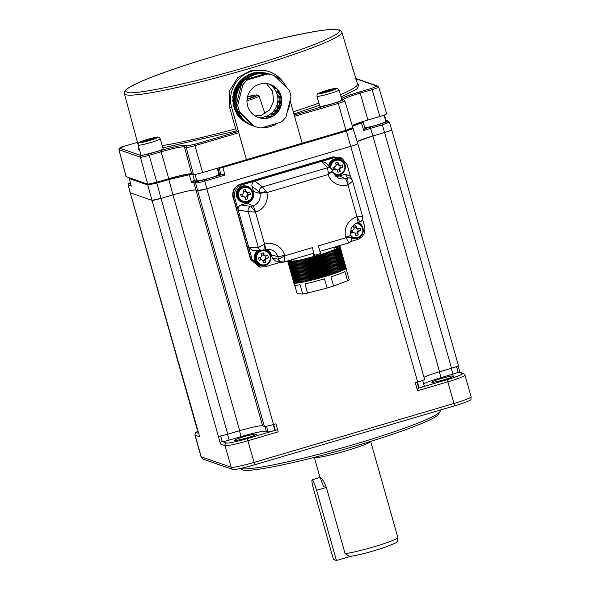 <?xml version="1.0" encoding="UTF-8"?>
<svg xmlns="http://www.w3.org/2000/svg" width="590" height="590" viewBox="0 0 590 590"><rect width="100%" height="100%" fill="white"/><g stroke="black" fill="none" stroke-linecap="round" stroke-linejoin="round"><path stroke-width="0.89" d="M240.086 468.504A104.585 9.116 -15.8 0 0 344.088 447.338A104.585 9.116 -15.8 0 0 440.044 411.547L438.599 414.106A102.49 8.931 164.2 0 1 344.368 449.241A102.49 8.931 164.2 0 1 242.586 469.906A102.49 8.931 164.2 0 1 242.121 469.699L239.997 468.526M440.044 411.547A104.585 9.116 -15.8 0 0 440.214 410.67L440.059 410.124M453.422 375.97A11.299 0.981 -15.8 0 0 441.74 378.382A11.299 0.981 -15.8 0 0 431.806 382.217A11.299 0.981 -15.8 0 0 431.924 382.313A11.299 0.981 -15.8 0 0 443.621 379.894A11.299 0.981 -15.8 0 0 453.54 376.066A11.299 0.981 -15.8 0 0 453.422 375.97M256.318 434.063A11.299 0.981 -15.8 0 0 244.636 436.475A11.299 0.981 -15.8 0 0 234.702 440.31A11.299 0.981 -15.8 0 0 234.813 440.406A11.299 0.981 -15.8 0 0 246.517 437.987A11.299 0.981 -15.8 0 0 256.436 434.159A11.299 0.981 -15.8 0 0 256.318 434.063M342.281 158.518L341.094 157.766L332.981 156.903L240.631 184.124C234.577 186.624 232.106 191.116 233.227 197.598L250.691 259.312L259.069 266.953L250.691 259.312M332.981 156.903L240.631 184.124M233.227 197.598L250.499 259.276M260.625 267.115L259.069 266.953M233.02 197.525C231.9 191.042 234.37 186.551 240.425 184.043M332.812 156.815L341.094 157.766M221.988 174.588L224.96 175.112L204.737 181.071L206.81 188.741L350.962 146.254L206.81 188.741A8.363 0.73 164.2 0 1 197.657 190.673L195.865 190.054L197.657 190.673L195.585 183.003A1.254 1.239 -70.8 0 1 196.441 181.462L204.221 179.817L221.988 174.588L219.451 174.161A12.132 1.055 -15.8 0 0 218.883 174.109M189.656 173.851L183.667 174.883L156.645 182.281L161.026 198.402L172.973 194.884L161.026 198.402L227.747 434.188L239.695 430.671A20.916 1.822 164.2 0 1 262.587 425.832L264.372 426.459L197.657 190.673L206.81 188.741L273.531 424.527L275.921 423.819L278.192 431.843L247.925 440.76L254.054 462.413L453.953 403.494L447.832 381.841L417.565 390.764L415.294 382.74L417.683 382.04L346.16 130.257L222.644 166.66L222.887 167.442L219.222 168.216L218.366 167.921M131.179 185.946L128.259 185.172L130.294 192.827L151.873 200.334L130.294 192.827L199.641 436.762L195.113 435.184L201.242 456.837A20.916 1.822 -15.8 0 1 201.028 456.667L202.584 458.939A20.082 1.748 -15.8 0 0 202.717 459.005L232.637 469.419A20.082 1.748 -15.8 0 0 254.615 464.78L454.514 405.861A20.082 1.748 -15.8 0 0 470.968 399.519L471.1 396.768L464.972 375.107A20.916 1.822 164.2 0 1 447.832 381.841L446.962 379.731A18.828 1.637 -15.8 0 0 462.199 373.522L458.083 372.091A6.276 0.546 164.2 0 1 452.95 374.141L441.003 377.659A23.01 2.006 -15.8 0 0 423.642 383.839M458.106 365.844L459.935 372.327M202.717 459.005A4.182 4.137 109.2 0 1 201.242 456.837L231.162 467.243L225.033 445.59L220.505 444.019L147.736 184.995L129.247 178.564L129.837 178.158L129.247 178.564L131.282 186.219M389.312 122.071L382.541 124.837L370.594 128.355L372.873 135.966L384.827 132.44L372.873 135.966L357.208 141.519A20.916 1.822 164.2 0 1 372.88 135.966L439.602 371.752L451.542 368.226L382.025 123.583L387.785 121.238L385.58 120.471M239.695 430.671L172.973 194.884A20.916 1.822 164.2 0 1 195.865 190.054C192.805 189.796 185.172 191.411 172.981 194.884L168.836 179.544L156.888 183.062L147.736 184.995A2.095 2.065 109.2 0 1 147.677 184.176L129.195 177.745A2.095 2.065 109.2 0 0 129.247 178.564M423.959 377.29A20.916 1.822 164.2 0 1 439.602 371.752M273.531 424.527A8.363 0.73 164.2 0 1 264.372 426.459M161.026 198.402A8.363 0.73 164.2 0 1 151.873 200.334L161.026 198.402M227.747 434.188A8.363 0.73 164.2 0 1 218.595 436.121M197.016 428.613A8.363 0.73 164.2 0 1 196.927 428.547L130.213 192.768M417.683 382.04A8.363 0.73 164.2 0 0 424.542 379.348L357.82 143.562A8.363 0.73 164.2 0 1 350.962 146.254C355.689 144.808 357.946 143.894 357.739 143.488M387.785 121.238A1.254 1.239 109.2 0 1 388.537 121.252L389.4 122.137L391.686 129.748A8.363 0.73 164.2 0 1 384.827 132.44C389.555 131.002 391.812 130.08 391.598 129.682M391.686 129.756L458.4 365.535A8.363 0.73 164.2 0 1 451.542 368.226M278.192 431.843C277.897 430.132 276.939 429.623 275.331 430.317L274.933 430.435A6.276 0.546 164.2 0 1 268.067 431.887L266.282 431.261A23.01 2.006 -15.8 0 0 241.096 436.578L229.156 440.103A6.276 0.546 164.2 0 1 222.282 441.549L222.224 441.526C221.25 441.386 220.675 442.212 220.505 444.019M422.661 380.38L424.232 385.934A6.276 0.546 164.2 0 1 419.092 387.947L417.182 389.407M204.221 179.817L204.737 181.071L198.756 182.598L195.585 183.003L191.448 182.384L193.21 180.761L196.441 181.462M353.174 128.281L346.404 131.039L222.887 167.442L224.96 175.112M352.791 127.551L346.16 130.257M361.648 121.96L352.223 125.596M362.703 121.429L363.093 122.159L352.459 126.393M192.665 173.954L168.836 179.544L168.593 178.763M156.645 182.281L147.677 184.176M352.805 127.558L357.82 143.562M130.383 182.797L129.114 183.63A1.254 1.239 109.2 0 0 128.259 185.172L128.17 185.09M370.078 127.108L370.594 128.355L363.728 130.493L364.945 128.686L382.025 123.583M196.573 179.788L193.21 180.761M330.806 167.914A7.11 7.028 -70.8 0 1 340.15 160.517A7.11 7.028 -70.8 0 1 339.501 174.116A7.11 7.028 -70.8 0 1 333.343 172.752M330.171 167.28A7.11 7.028 -70.8 0 1 339.545 160.303L340.15 160.517M337.392 170.016L339.316 169.514L340.275 171.609A16.284 9.219 170.6 0 1 337.864 172.228A16.69 2.102 -104.4 0 0 337.399 170.038L335.894 169.131A16.69 1.379 166.2 0 1 333.623 169.669A16.284 6.269 -101.8 0 1 333.306 168.467A16.284 6.269 -101.8 0 1 333.026 167.243A16.69 1.379 166.2 0 0 335.297 166.704L336.204 165.178A16.69 2.102 -104.4 0 0 335.585 162.943A16.284 6.881 162.2 0 1 337.996 162.324A16.69 2.102 -104.4 0 1 338.616 164.558L340.12 165.466A16.69 1.379 166.2 0 0 342.244 164.876A16.284 9.831 -107.4 0 1 342.569 166.085A16.284 9.831 -107.4 0 1 342.842 167.302A16.69 1.379 166.2 0 1 340.718 167.892L339.81 169.419L339.243 169.227A1.254 1.239 -70.8 0 1 340.157 167.7L340.718 167.892M340.275 171.609A16.69 2.102 -104.4 0 0 339.81 169.419M335.334 168.939A1.254 1.239 -70.8 0 1 336.042 168.969L335.039 169.013L334.515 166.889M339.921 165.502L340.157 167.7M339.42 165.443L338.844 165.237A1.254 1.239 -70.8 0 1 338.055 164.367L336.042 164.566M340.445 167.626L342.842 167.302M339.42 165.436L340.12 165.466M337.981 164.072L337.996 162.324M335.039 169.013L333.623 169.669M335.474 173.947L334.869 173.74A7.11 7.028 -70.8 0 1 333.475 173.077M355.667 223.485A7.11 7.028 -70.8 0 1 357.429 237.475A7.11 7.028 -70.8 0 1 351.205 236.052M355.969 223.322A7.11 7.028 -70.8 0 1 357.474 223.662L358.078 223.876M355.32 233.367L357.245 232.873L358.204 234.96A16.284 9.219 170.6 0 1 355.792 235.58A16.69 2.102 -104.4 0 0 355.328 233.397L353.823 232.49A16.69 1.379 166.2 0 1 351.552 233.028A16.284 6.269 -101.8 0 1 351.234 231.826A16.284 6.269 -101.8 0 1 350.954 230.602A16.69 1.379 166.2 0 0 353.226 230.063L354.133 228.537A16.69 2.102 -104.4 0 0 353.513 226.302A16.284 6.881 162.2 0 1 355.925 225.682A16.69 2.102 -104.4 0 1 356.544 227.917L358.049 228.824A16.69 1.379 166.2 0 0 360.173 228.234A16.284 9.831 -107.4 0 1 360.497 229.444A16.284 9.831 -107.4 0 1 360.77 230.661A16.69 1.379 166.2 0 1 358.646 231.251L357.739 232.777L357.171 232.578A1.254 1.239 -70.8 0 1 358.078 231.059L358.646 231.251M358.204 234.96A16.69 2.102 -104.4 0 0 357.739 232.777M353.255 232.298A1.254 1.239 -70.8 0 1 353.971 232.327L352.968 232.371L352.444 230.248M357.85 228.861L358.078 231.059M358.049 228.824L356.773 228.595A1.254 1.239 -70.8 0 1 355.984 227.725L353.971 227.924M358.373 230.978L360.77 230.661M355.91 227.43L355.925 225.682M352.968 232.371L351.552 233.028M353.403 237.305L352.798 237.092A7.11 7.028 -70.8 0 1 351.286 236.354M252.262 192.709A7.11 7.028 -70.8 0 1 243.095 201.175A7.11 7.028 -70.8 0 1 243.736 187.576A7.11 7.028 -70.8 0 1 252.262 192.709M243.095 201.175L242.483 200.969A7.11 7.028 -70.8 0 1 243.132 187.369A7.11 7.028 -70.8 0 1 247.158 187.532L247.763 187.745M245.005 197.244L246.93 196.743L247.896 198.837A16.284 9.219 170.6 0 1 245.484 199.457A16.69 2.102 -104.4 0 0 245.012 197.267L243.508 196.359A16.69 1.379 166.2 0 1 241.236 196.898A16.284 6.269 -101.8 0 1 240.919 195.696A16.284 6.269 -101.8 0 1 240.639 194.471A16.69 1.379 166.2 0 0 242.91 193.933L243.818 192.406A16.69 2.102 -104.4 0 0 243.198 190.172A16.284 6.881 162.2 0 1 245.61 189.552A16.69 2.102 -104.4 0 1 246.229 191.787L247.734 192.694A16.69 1.379 166.2 0 0 249.858 192.104A16.284 9.831 -107.4 0 1 250.182 193.314A16.284 9.831 -107.4 0 1 250.455 194.53A16.69 1.379 166.2 0 1 248.331 195.12L247.424 196.647L246.863 196.455A1.254 1.239 -70.8 0 1 247.77 194.929L248.331 195.12M247.896 198.837A16.69 2.102 -104.4 0 0 247.424 196.647M242.947 196.168A1.254 1.239 -70.8 0 1 243.655 196.197L242.652 196.241L242.129 194.125M247.542 192.731L247.77 194.929M247.734 192.694L246.458 192.473A1.254 1.239 -70.8 0 1 245.669 191.595L243.655 191.802M248.058 194.855L250.455 194.53M245.595 191.3L245.61 189.552M242.652 196.241L241.236 196.898M270.191 256.06A7.11 7.028 -70.8 0 1 261.023 264.534A7.11 7.028 -70.8 0 1 261.665 250.934A7.11 7.028 -70.8 0 1 270.191 256.06M261.023 264.534L260.411 264.327A7.11 7.028 -70.8 0 1 261.953 250.558M262.889 250.507A7.11 7.028 -70.8 0 1 265.087 250.89L265.692 251.104M262.933 260.596L264.858 260.102L265.825 262.189A16.284 9.219 170.6 0 1 263.413 262.808A16.69 2.102 -104.4 0 0 262.941 260.625L261.436 259.718A16.69 1.379 166.2 0 1 259.165 260.256A16.284 6.269 -101.8 0 1 258.848 259.054A16.284 6.269 -101.8 0 1 258.568 257.83A16.69 1.379 166.2 0 0 260.839 257.292L261.746 255.765A16.69 2.102 -104.4 0 0 261.127 253.53A16.284 6.881 162.2 0 1 263.538 252.911A16.69 2.102 -104.4 0 1 264.158 255.145L265.662 256.053A16.69 1.379 166.2 0 0 267.786 255.463A16.284 9.831 -107.4 0 1 268.111 256.672A16.284 9.831 -107.4 0 1 268.384 257.889A16.69 1.379 166.2 0 1 266.26 258.479L265.353 260.006L264.792 259.806A1.254 1.239 -70.8 0 1 265.699 258.287L266.26 258.479M265.825 262.189A16.69 2.102 -104.4 0 0 265.353 260.006M260.876 259.526A1.254 1.239 -70.8 0 1 261.584 259.556L260.581 259.6L260.057 257.476M265.471 256.09L265.699 258.287M265.662 256.053L264.386 255.824A1.254 1.239 -70.8 0 1 263.597 254.954L261.584 255.153M265.987 258.214L268.384 257.889M263.524 254.659L263.538 252.911M260.581 259.6L259.165 260.256M371.103 441.276A29.854 2.603 164.2 0 1 343.727 451.505A29.854 2.603 164.2 0 1 313.998 457.545A29.854 2.603 164.2 0 1 313.851 457.479M247.461 96.989A11.409 0.996 164.2 0 1 254.334 96.045A11.409 0.996 164.2 0 1 247.099 99.024M345.106 553.604A29.286 2.552 -15.8 0 0 377.15 545.861A29.286 2.552 -15.8 0 0 397.83 537.438C397.358 543.287 398.493 541.716 384.12 547.594C370.756 552.004 359.317 554.976 349.811 556.495L345.106 553.604L326.381 487.436C323.94 481.492 321.882 478.158 320.215 477.435L323.401 486.403L325.805 485.695M247.063 99.334A14.58 1.268 -15.8 0 0 257.284 95.034A14.58 1.268 -15.8 0 0 257.233 95.012A14.58 1.268 -15.8 0 0 247.542 96.664M258.885 95.823A15.96 1.394 164.2 0 1 258.944 95.853A15.96 1.394 164.2 0 1 259.047 95.956A15.96 1.394 164.2 0 1 246.981 100.794M269.962 84.333A17.567 17.368 -70.8 0 1 275.995 113.487A17.567 17.368 -70.8 0 1 258.413 117.521M247.638 105.912A17.567 17.368 -70.8 0 1 270.139 84.392A17.567 17.368 -70.8 0 1 276.282 113.678A17.567 17.368 -70.8 0 1 247.638 105.912M238.272 111.422L239.643 111.901A27.192 26.882 -70.8 0 1 237.748 105.204L236.376 104.725L241.421 84.429L242.792 84.908A27.192 26.882 -70.8 0 1 247.601 79.864L246.229 79.385L266.142 73.514L267.513 73.993A27.192 26.882 -70.8 0 1 274.217 75.645L289.085 90.071A27.192 26.882 -70.8 0 1 290.981 96.767L285.944 117.063A27.192 26.882 -70.8 0 1 281.128 122.115L261.215 127.978A27.192 26.882 -70.8 0 1 254.511 126.326L253.14 125.854L238.272 111.422A27.192 26.882 109.2 0 0 253.14 125.854M287.094 112.432A27.192 26.882 109.2 0 0 289.897 101.141M262.292 127.661A27.192 26.882 109.2 0 0 277.772 123.103M273.303 75.306L271.629 74.724A27.192 26.882 109.2 0 0 249.607 124.232A27.192 26.882 109.2 0 0 253.759 126.09L255.433 126.666M241.421 84.429A27.192 26.882 109.2 0 0 236.376 104.725M266.142 73.514A27.192 26.882 109.2 0 0 246.229 79.385M286.991 88.035A27.192 26.882 109.2 0 0 274.416 75.837M250.02 124.711L253.199 125.884M248.774 124.143L251.974 125.397M247.564 123.516L250.78 124.844M246.391 122.838L249.607 124.232M245.263 122.108L248.471 123.561M244.172 121.319L247.365 122.838M243.124 120.478L243.139 120.965L246.303 122.064M242.114 119.593L242.114 120.131L245.27 121.23M241.163 118.664L241.126 119.254L244.29 120.353M240.255 117.683L240.189 118.325L243.345 119.423M239.4 116.658L239.289 117.351L242.453 118.45M238.596 115.596L238.448 116.333L241.605 117.432M237.851 114.497L237.652 115.271L240.809 116.37M237.158 113.369L236.907 114.172L240.071 115.271M236.524 112.196L236.221 113.044L239.378 114.143M235.956 111.001L235.587 111.871L238.751 112.97M235.44 109.784L235.019 110.677L238.176 111.776M249.253 76.973L246.096 75.874L245.919 76.87L244.968 76.582L244.843 77.578L243.877 77.334L243.795 78.345L242.822 78.145L242.792 79.156L241.804 79.008L241.826 80.011L240.831 79.916L240.904 80.919L239.901 80.874L240.027 81.87L239.024 81.87L239.193 82.866L238.198 82.917L238.412 83.898L237.416 84.001L237.681 84.967L236.693 85.115L237.003 86.074L236.022 86.273L236.376 87.209L235.403 87.453L235.808 88.375L234.85 88.67L235.299 89.569L234.355 89.909L234.842 90.786L233.92 91.17L234.451 92.018L233.544 92.453L234.119 93.272L233.234 93.751L233.846 94.54L232.984 95.056L233.633 95.823L232.799 96.384L233.485 97.107L232.681 97.711L233.404 98.405L232.63 99.039L233.382 99.695L232.637 100.374L233.426 100.993L232.711 101.701L233.529 102.284L232.851 103.029L233.692 103.567L233.057 104.341L233.92 104.836L233.323 105.647L234.215 106.097L233.655 106.938L234.562 107.343L234.046 108.206L234.975 108.567L234.503 109.452L237.659 110.551M250.411 76.331L247.254 75.232L247.033 76.206M251.606 75.741L248.442 74.642L248.191 75.557M252.822 75.218L249.659 74.119L249.378 74.967M254.061 74.746L250.898 73.647L250.595 74.443M255.323 74.34L252.159 73.241L251.842 73.971M256.598 74.001L253.442 72.902L253.103 73.573M257.896 73.721L254.732 72.622L254.393 73.226M259.202 73.507L256.038 72.408L255.691 72.954M260.514 73.352L257.351 72.253L257.011 72.74M261.835 73.271L258.671 72.172L258.339 72.6M263.155 73.248L259.991 72.15L259.681 72.518M264.475 73.293L261.016 72.504M265.788 73.403L262.366 72.563M267.093 73.58L263.708 72.681M268.391 73.824L265.05 72.872M269.674 74.126L266.385 73.123M270.943 74.495L267.713 73.44M269.033 73.824L271.068 74.532M239.643 111.901L254.511 126.326M267.513 73.993L247.601 79.864M242.792 84.908L237.748 105.204M237.217 109.342L234.975 108.567M237.209 109.305L234.046 108.206M236.841 108.132L234.562 107.343M236.811 108.036L233.655 106.938M236.516 106.901L234.215 106.097M236.479 106.746L233.323 105.647M236.251 105.647L233.92 104.836M236.214 105.44L233.057 104.341M236.044 104.386L233.692 103.567M236.007 104.128L232.851 103.029M235.897 103.103L233.529 102.284M235.875 102.8L232.711 101.701M235.808 101.819L233.426 100.993M235.794 101.473L232.637 100.374M235.786 100.529L233.382 99.695M235.786 100.138L232.63 99.039M235.816 99.238L233.404 98.405M235.838 98.81L232.681 97.711M235.912 97.947L233.485 97.107M235.963 97.483L232.799 96.384M236.066 96.664L233.633 95.823M236.148 96.155L232.984 95.056M236.28 95.388L233.846 94.54M236.391 94.85L233.234 93.751M236.561 94.12L234.119 93.272M236.701 93.552L233.544 92.453M236.892 92.866L234.451 92.018M237.077 92.269L233.92 91.17M237.291 91.634L234.842 90.786M237.512 91.008L234.355 89.909M237.741 90.418L235.299 89.569M238.006 89.769L234.85 88.67M238.249 89.223L235.808 88.375M238.567 88.552L235.403 87.453M238.81 88.058L236.376 87.209M239.179 87.372L236.022 86.273M239.429 86.922L237.003 86.074M239.85 86.214L236.693 85.115M240.101 85.808L237.681 84.967M240.573 85.1L237.416 84.001M240.823 84.739L238.412 83.898M241.354 84.016L238.198 82.917M241.598 83.699L239.193 82.866M242.18 82.969L239.024 81.87M242.409 82.703L240.027 81.87M243.065 81.973L239.901 80.874M243.272 81.745L240.904 80.919M243.987 81.014L240.831 79.916M244.179 80.83L241.826 80.011M244.961 80.107L241.804 79.008M245.123 79.967L242.792 79.156M245.978 79.244L242.822 78.145M246.104 79.141L243.795 78.345M247.033 78.433L243.877 77.334M247.121 78.374L244.843 77.578M248.125 77.681L244.968 76.582M248.169 77.651L245.919 76.87M336.433 560.5L316.579 490.327A10.458 1.291 -106.4 0 0 312.132 479.773A10.458 1.291 -106.4 0 0 313.6 489.287L333.453 559.46L336.433 560.5L350.195 556.444M217.223 168.253L218.971 174.434A11.505 1.003 164.2 0 1 209.539 178.136A11.505 1.003 164.2 0 1 196.831 180.695L195.047 174.397M384.068 115.124L385.845 121.407A11.505 1.003 164.2 0 1 377.357 124.829A11.505 1.003 164.2 0 1 364.782 127.794M160.274 138.805L163.106 148.828A11.505 1.003 164.2 0 1 153.673 152.53A11.505 1.003 164.2 0 1 140.966 155.089L138.134 145.066A11.505 1.003 164.2 0 0 150.841 142.507A11.505 1.003 164.2 0 0 160.274 138.805C158.083 135.685 158.334 137.094 147.271 139.461A9.411 0.819 -15.8 0 0 139.675 142.573A9.411 0.819 -15.8 0 0 149.978 140.398A9.411 0.819 -15.8 0 0 157.596 137.293A9.411 0.819 -15.8 0 0 147.293 139.461L140.523 141.792C138.886 142.116 138.09 143.208 138.134 145.066M150.848 138.783L142.655 141.689L152.397 139.321L154.609 138.171L150.848 138.783L151.106 139.697M145.081 141.298L144.867 140.538M339.088 89.938L341.927 99.961A11.505 1.003 164.2 0 1 331.816 103.862A11.505 1.003 164.2 0 1 319.905 106.318A11.505 1.003 164.2 0 1 319.787 106.23L316.955 96.2C317.073 92.542 318.113 93.81 324.146 91.192C330.843 89.068 335.349 88.153 337.672 88.456L339.088 89.938A11.505 1.003 164.2 0 1 328.977 93.84A11.505 1.003 164.2 0 1 317.073 96.295A11.505 1.003 164.2 0 1 316.955 96.2M321.83 92.431L322.723 92.748L333.077 89.695L332.185 89.385L326.558 90.749L321.83 92.431M326.838 91.745L326.558 90.749M332.347 89.953L332.185 89.385M352.945 69.443A11.505 1.003 164.2 0 0 353.122 69.178L355.962 79.2A11.505 1.003 164.2 0 1 355.903 79.355M313.202 253.353A6.276 0.774 -106.4 0 0 313.261 253.353A6.276 0.774 -106.4 0 0 312.383 247.645L314.713 256.414L313.954 256.149L313.165 253.383M260.279 267.064L258.988 266.828L250.934 259.482L252.225 259.718L260.279 267.064L265.013 266.805L281.083 262.071M332.967 171.727A6.276 0.546 164.2 0 1 333.011 171.771L332.531 170.149A4.182 4.108 158.5 0 1 332.664 170.54L328.106 174.559L266.872 192.606A16.38 16.196 -70.8 0 1 255.522 212.127L251.016 206.463A4.182 3.997 114 0 0 248.184 211.618L248.139 211.604A4.182 4.049 -81.5 0 1 250.912 206.412L252.94 205.814L247.077 203.167A9.411 9.307 109.2 0 0 253.479 191.507L251.996 186.248C251.561 183.748 252.505 182.015 254.828 181.049L241.834 184.884C236.007 187.288 233.64 191.61 234.717 197.834L233.345 197.326L250.934 259.482M233.345 197.326C232.268 191.094 234.643 186.772 240.462 184.368L241.834 184.884M350.504 176.624L347.134 164.706L342.148 158.445L334.338 157.619L333.247 157.021L240.462 184.368M333.247 157.021L341.057 157.847L342.148 158.445M335.688 176.248A9.411 9.307 109.2 0 0 339.464 175.938L345.327 178.578A6.276 0.774 73.6 0 1 347.908 184.899A16.38 16.196 -70.8 0 1 328.106 174.559L328.129 172.007A4.182 1.268 -153.7 0 1 330.09 173.099A6.276 0.546 164.2 0 0 333.011 171.771L338.203 178.003A10.111 9.993 109.2 0 0 345.327 178.578L347.355 177.981A4.182 4.16 -26.2 0 1 352.237 180.142L352.237 180.142A4.182 4.16 -26.2 0 1 352.333 180.356M339.464 175.938L345.482 174.168L350.342 176.285L352.385 180.481A4.182 4.108 158.5 0 0 347.429 178.047C347.886 178.925 348.056 181.204 347.938 184.891L347.908 184.899M334.338 157.619L321.344 161.446L325.4 162.486L332.531 170.149A4.182 4.108 158.5 0 0 327.575 167.722L327.553 167.685A4.182 4.086 -44.8 0 1 331.587 168.703L331.587 168.703A4.182 4.086 -44.8 0 1 332.096 169.33M328.129 172.007L327.575 167.722L262.417 186.919A4.182 3.997 114 0 0 259.585 192.075L259.467 192.045A4.182 4.064 -52.2 0 1 262.373 186.897L265.404 190.496A4.182 0.568 118.6 0 0 264.313 192.48L259.585 192.075M234.717 197.834L238.19 210.121C237.763 207.636 238.714 205.91 241.059 204.944L251.016 206.463M262.933 250.492A4.182 4.064 -89.2 0 1 258.309 247.564L258.354 247.557A4.182 4.078 69.3 0 0 263.442 250.381L263.442 250.381C263.966 249.843 264.327 247.748 264.526 244.09L258.354 247.557L248.184 211.618L255.492 212.142L264.563 244.083A6.276 0.774 73.6 0 1 265.441 249.791A6.276 0.774 73.6 0 1 265.389 249.791M248.139 211.604L238.19 210.121L248.751 247.431L252.645 250.426L262.152 250.558L265.441 249.791L270.345 249.622A10.111 9.993 109.2 0 0 265.493 249.762M247.077 203.167L241.059 204.944M255.522 212.127A6.276 0.774 -106.4 0 0 252.94 205.814A10.111 9.993 109.2 0 0 259.821 193.284A6.276 0.546 164.2 0 0 264.313 192.48L266.872 192.606L265.404 190.496M345.482 174.168L347.429 178.047M352.525 180.901L362.688 216.81L352.518 180.879A4.182 4.108 158.5 0 0 352.385 180.481L352.518 180.879C352.429 181.44 350.903 182.782 347.938 184.891L356.98 216.84L362.688 216.81A4.182 4.182 -147.3 0 1 359.856 221.965L356.95 216.855A6.276 0.774 -106.4 0 1 357.828 222.563L359.856 221.965L362.186 220.21M327.553 167.685L321.344 161.446L254.828 181.049L262.373 186.897M271.407 254.865L272.337 258.132L275.56 261.068L283.606 262.078A4.182 4.13 -79.7 0 1 278.487 259.246L277.75 256.643L271.407 254.865A9.411 9.307 109.2 0 0 267.285 249.43M314.536 255.271L320.51 253.508L318.357 245.89L345.969 237.748L351.677 237.718C352.119 240.204 351.175 241.922 348.83 242.874L345.799 237.151A16.38 16.196 -70.8 0 1 356.95 216.855M283.606 262.078C284.151 261.798 284.542 259.696 284.771 255.787L278.487 259.246L272.337 258.132M350.895 241.494L357.525 239.54C363.344 237.136 365.719 232.814 364.642 226.582L362.599 219.369M258.309 247.564L248.751 247.431L252.225 259.718M320.51 253.508L320.687 254.651L314.728 256.407M293.894 259.062L294.196 260.146L291.947 259.637M290.081 261.259A25.068 2.183 164.2 0 1 290.708 260.728A25.068 2.183 164.2 0 1 292.5 259.762M333.918 247.852A25.068 2.183 164.2 0 1 338.033 247.689M320.717 254.541A25.068 2.183 -15.8 0 0 337.406 248.228A25.068 2.183 -15.8 0 0 338.114 247.417A25.068 2.183 -15.8 0 0 333.793 247.394M291.357 259.814A25.068 2.183 -15.8 0 0 290.582 260.264A25.068 2.183 -15.8 0 0 289.867 261.075A25.068 2.183 -15.8 0 0 314.551 256.355M346.146 268.044A27.192 2.367 164.2 0 1 346.168 268.096A27.192 2.367 164.2 0 1 346.175 268.148A27.192 2.367 164.2 0 1 346.146 268.28A27.192 2.367 164.2 0 1 346.057 268.428A27.192 2.367 164.2 0 1 345.895 268.59A27.192 2.367 164.2 0 1 345.681 268.767A27.192 2.367 164.2 0 1 345.401 268.966A27.192 2.367 164.2 0 1 345.054 269.18A27.192 2.367 164.2 0 1 344.656 269.409A27.192 2.367 164.2 0 1 344.191 269.652A27.192 2.367 164.2 0 1 343.675 269.903A27.192 2.367 164.2 0 1 343.1 270.176A27.192 2.367 164.2 0 1 342.466 270.456A27.192 2.367 164.2 0 1 341.78 270.751A27.192 2.367 164.2 0 1 341.042 271.061A27.192 2.367 164.2 0 1 340.253 271.378A27.192 2.367 164.2 0 1 339.412 271.702A27.192 2.367 164.2 0 1 338.527 272.042A27.192 2.367 164.2 0 1 337.598 272.381A27.192 2.367 164.2 0 1 336.625 272.735A27.192 2.367 164.2 0 1 335.614 273.096A27.192 2.367 164.2 0 1 334.567 273.458A27.192 2.367 164.2 0 1 333.483 273.826A27.192 2.367 164.2 0 1 332.362 274.203A27.192 2.367 164.2 0 1 331.219 274.579A27.192 2.367 164.2 0 1 330.046 274.955A27.192 2.367 164.2 0 1 328.844 275.338A27.192 2.367 164.2 0 1 327.627 275.714A27.192 2.367 164.2 0 1 326.388 276.098A27.192 2.367 164.2 0 1 325.134 276.474A27.192 2.367 164.2 0 1 323.866 276.85A27.192 2.367 164.2 0 1 322.597 277.219A27.192 2.367 164.2 0 1 321.314 277.588A27.192 2.367 164.2 0 1 320.031 277.956A27.192 2.367 164.2 0 1 318.748 278.31A27.192 2.367 164.2 0 1 317.464 278.664A27.192 2.367 164.2 0 1 316.188 279.004A27.192 2.367 164.2 0 1 314.92 279.343A27.192 2.367 164.2 0 1 313.666 279.667A27.192 2.367 164.2 0 1 312.435 279.977A27.192 2.367 164.2 0 1 311.21 280.287A27.192 2.367 164.2 0 1 310.016 280.582A27.192 2.367 164.2 0 1 308.836 280.862A27.192 2.367 164.2 0 1 307.692 281.128A27.192 2.367 164.2 0 1 306.571 281.378A27.192 2.367 164.2 0 1 305.487 281.622A27.192 2.367 164.2 0 1 304.433 281.85A27.192 2.367 164.2 0 1 303.422 282.057A27.192 2.367 164.2 0 1 302.449 282.249A27.192 2.367 164.2 0 1 301.519 282.433A27.192 2.367 164.2 0 1 300.627 282.588A27.192 2.367 164.2 0 1 299.786 282.735A27.192 2.367 164.2 0 1 298.997 282.861A27.192 2.367 164.2 0 1 298.26 282.971A27.192 2.367 164.2 0 1 297.567 283.06A27.192 2.367 164.2 0 1 296.932 283.134A27.192 2.367 164.2 0 1 296.357 283.193A27.192 2.367 164.2 0 1 295.833 283.23A27.192 2.367 164.2 0 1 295.369 283.244A27.192 2.367 164.2 0 1 294.971 283.244A27.192 2.367 164.2 0 1 294.624 283.222A27.192 2.367 164.2 0 1 294.344 283.185A27.192 2.367 164.2 0 1 294.122 283.126A27.192 2.367 164.2 0 1 293.96 283.053A27.192 2.367 164.2 0 1 293.864 282.957A27.192 2.367 164.2 0 1 293.842 282.905L294.41 284.904A27.192 2.367 164.2 0 0 300.118 284.778L302.729 294.004L297.183 293.739L294.757 285.154M302.729 294.004A27.192 2.367 -15.8 0 0 307.567 293.082L304.956 283.864A27.192 2.367 164.2 0 0 324.493 278.841L327.103 288.06A27.192 2.367 -15.8 0 0 333.564 286.069L330.953 276.85A27.192 2.367 164.2 0 0 344.944 271.562L347.554 280.781A27.192 2.367 -15.8 0 0 348.579 280.198A27.192 2.367 -15.8 0 0 349.177 279.712L346.573 270.493A27.192 2.367 164.2 0 0 346.736 270.102L346.168 268.096M293.842 282.905A27.192 2.367 164.2 0 1 293.835 282.846L287.817 261.591L289.742 260.286M334.818 247.004L339.656 246.561L339.051 246.804L340.165 246.9L339.42 247.166L340.135 247.026L339.044 247.925L322.833 254.084L298.422 260.596L290.922 261.886L287.817 261.591M347.554 280.781L333.564 286.069M327.103 288.06L307.567 293.082M331.587 251.133L337.598 272.381L326.388 276.098L312.435 279.977L306.417 258.73M313.246 279.704L307.228 258.45M313.666 279.667L307.656 258.413M314.455 279.394L308.445 258.14M314.92 279.343L308.909 258.088M315.68 279.07L309.669 257.815M316.188 279.004L310.178 257.749M316.919 278.738L310.901 257.491M317.464 278.664L311.454 257.41M318.158 278.406L312.147 257.151M318.748 278.31L312.73 257.056M319.404 278.06L313.393 256.805M320.031 277.956L314.013 256.702M320.65 277.706L314.64 256.458M321.314 277.588L315.296 256.34M321.897 277.352L315.886 256.097M322.597 277.219L316.579 255.971M323.143 276.99L317.125 255.743M323.866 276.85L317.855 255.595M324.375 276.629L318.364 255.374M325.134 276.474L319.124 255.219M325.599 276.26L319.588 255.013M326.388 276.098L320.377 254.843M326.808 275.891L320.798 254.644M327.627 275.714L321.609 254.46M328.003 275.523L321.993 254.268M328.844 275.338L322.833 254.084M329.183 275.154L323.165 253.899M330.046 274.955L324.028 253.7M330.334 274.785L324.323 253.53M331.219 274.579L325.201 253.324M331.462 274.416L325.451 253.169M332.362 274.203L326.351 252.948M332.561 274.055L326.55 252.8M333.483 273.826L327.465 252.572M333.63 273.694L327.62 252.439M334.567 273.458L328.549 252.203M334.67 273.34L328.66 252.085M335.614 273.096L329.604 251.842M335.673 272.986L329.663 251.731M336.625 272.735L330.614 251.48M336.639 272.639L330.621 251.392M332.517 250.787L338.527 272.042L337.576 272.3M333.402 250.448L339.412 271.702L338.505 271.953M334.235 250.123L340.253 271.378L339.39 271.621M335.024 249.806L341.042 271.061L340.231 271.289M335.769 249.504L341.78 270.751L341.02 270.972M336.455 249.209L342.466 270.456L341.757 270.67M337.082 248.921L343.1 270.176L342.443 270.375M337.664 248.656L343.675 269.903L343.078 270.087M338.181 248.397L344.191 269.652L343.653 269.822M338.645 248.154L344.656 269.409L344.169 269.564M339.044 247.925L345.054 269.18L344.634 269.32M339.383 247.712L345.401 268.966L345.032 269.084M339.663 247.52L345.371 268.87M339.884 247.335L345.651 268.671M340.039 247.173L345.873 268.487M340.135 247.026L346.028 268.325M340.128 246.79L346.116 268.17M293.931 282.942L287.854 261.702M294.093 283.023L287.95 261.798M294.314 283.082L288.104 261.872M294.594 283.126L288.326 261.931M294.941 283.148L288.606 261.967M295.347 283.148L294.971 283.244L288.953 261.99M295.811 283.134L295.369 283.244L289.358 261.99M296.328 283.104L295.833 283.23L289.823 261.975M296.91 283.045L296.357 283.193L290.339 261.938M297.544 282.979L296.932 283.134L290.922 261.886M298.23 282.883L297.567 283.06L291.556 261.812M298.975 282.78L298.26 282.971L292.242 261.717M299.764 282.654L298.997 282.861L292.987 261.606M300.605 282.507L299.786 282.735L293.776 261.481M301.49 282.344L300.627 282.588L294.617 261.341M302.427 282.168L301.519 282.433L295.502 261.178M303.4 281.976L302.449 282.249L296.431 261.001M312.435 279.977L303.422 282.057L297.404 260.802M304.374 281.769L298.363 260.522M304.433 281.85L298.422 260.596M305.377 281.563L299.366 260.308M305.487 281.622L299.469 260.367M306.417 281.334L300.406 260.079M306.571 281.378L300.553 260.131M307.486 281.091L301.475 259.843M307.692 281.128L301.674 259.873M308.592 280.84L302.574 259.585M308.836 280.862L302.825 259.607M309.721 280.575L303.703 259.32M310.016 280.582L303.998 259.327M310.871 280.294L304.86 259.04M311.21 280.287L305.2 259.032M312.051 280.007L306.033 258.752M338.136 29.898C334.832 25.827 268.546 39.818 216.781 55.512C189.678 63.469 166.343 71.338 146.77 79.119C129.232 86.472 122.646 90.808 127.027 92.114C130.331 96.185 196.61 82.202 248.375 66.5C275.478 58.55 298.813 50.681 318.386 42.893C335.931 35.54 342.51 31.211 338.136 29.898M357.4 84.341L358.727 84.65L357.474 88.751L341.086 96.989M319.522 105.285L293.886 113.973M139.513 149.948L138.208 149.646L138.48 146.298M229.392 106.731L231.664 107.52L246.414 159.654L238.751 132.75L238.235 131.504L236.561 130.914L235.69 128.834L229.392 106.731L229.451 90.971L237.77 77.511L251.753 70.121L267.211 70.97L269.158 71.648A29.286 28.947 -70.8 0 1 283.797 83.131M266.392 83.544L272.492 91.162L273.686 100.986L269.593 109.954L261.348 115.301L255.205 115.965M268.893 84.009A17.781 17.575 -70.8 0 1 257.38 117.108M264.814 118.384L263.516 117.934A2.095 2.065 109.2 0 0 262.513 118.089L263.413 118.406M269.35 117.521A2.095 2.065 -70.8 0 1 270.213 117.167L268.126 116.437A2.095 2.065 109.2 0 0 267.189 116.85L269.232 117.565M236.561 130.914L162.84 147.891M238.751 132.75L194.951 145.656L202.613 172.56L302.161 143.222L290.066 100.462M231.664 107.52A29.286 28.947 -70.8 0 1 269.158 71.648M294.181 115.013L337.79 102.159L343.233 99.939L341.78 99.437M341.44 99.319C340.865 98.242 346.95 95.757 359.701 91.87L371.648 88.353L377.091 86.133L355.829 78.736M119.836 148.164A1.254 1.239 109.2 0 0 118.981 149.698A7.972 0.693 -15.8 0 1 118.9 149.631C118.885 148.09 121.002 146.858 125.264 145.944L137.448 142.352L125.279 145.944L119.836 148.164L141.298 155.627L160.598 150.553C171.13 147.36 184.618 144.513 185.29 145.339L187.082 145.966L194.435 144.41L238.235 131.504M302.161 143.222L345.969 130.309L338.306 103.405L294.55 116.304M337.79 102.159L338.306 103.405A7.972 0.693 -15.8 0 0 344.84 100.838L352.827 127.617A8.363 0.73 164.2 0 1 345.969 130.309M202.613 172.56A8.363 0.73 164.2 0 1 193.454 174.493L191.669 173.873A20.916 1.822 -15.8 0 0 168.777 178.704L156.829 182.229A8.363 0.73 164.2 0 1 147.67 184.161L126.216 176.69A8.363 0.73 164.2 0 1 126.127 176.624L118.9 149.631M371.648 88.353L372.165 89.599A7.972 0.693 -15.8 0 0 378.699 87.032L386.686 113.804A8.363 0.73 164.2 0 1 379.827 116.503L367.88 120.021A20.916 1.822 -15.8 0 0 352.215 125.574M266.422 118.221L267.189 116.85M268.126 116.437L269.682 116.805A2.095 2.065 109.2 0 0 270.994 116.001L271.4 114.438L273.487 115.161A2.095 2.065 -70.8 0 1 274.284 114.519L272.197 113.789A2.095 2.065 109.2 0 0 271.4 114.438M272.197 113.789L273.797 113.737A2.095 2.065 109.2 0 0 274.866 112.624L274.852 111.009L276.939 111.731A2.095 2.065 -70.8 0 1 277.543 110.905L275.456 110.175A2.095 2.065 109.2 0 0 274.852 111.009M275.456 110.175L276.998 109.71A2.095 2.065 109.2 0 0 277.743 108.353L277.315 106.797L279.402 107.52A2.095 2.065 -70.8 0 1 279.778 106.569L277.691 105.839A2.095 2.065 109.2 0 0 277.315 106.797M277.691 105.839L279.063 104.991A2.095 2.065 109.2 0 0 279.431 103.486L278.62 102.1L280.707 102.822A2.095 2.065 -70.8 0 1 280.825 101.805L278.738 101.074A2.095 2.065 109.2 0 0 278.62 102.1M278.738 101.074L279.844 99.894A2.095 2.065 109.2 0 0 279.822 98.353L278.679 97.225L280.766 97.947A2.095 2.065 -70.8 0 1 280.611 96.937L278.532 96.214A2.095 2.065 109.2 0 0 278.679 97.225M278.532 96.214L279.299 94.784A2.095 2.065 109.2 0 0 278.878 93.301L277.484 92.512L279.572 93.235A2.095 2.065 -70.8 0 1 279.166 92.298L277.079 91.575A2.095 2.065 109.2 0 0 277.484 92.512M277.079 91.575L277.455 89.997A2.095 2.065 109.2 0 0 277.271 89.415M275.906 87.976L274.483 87.482A2.095 2.065 109.2 0 0 275.117 88.279L276.784 88.861M274.483 87.482L274.468 86.767M280.87 96.458L280.611 96.937M280.766 97.947L281.246 98.427M281.393 101.192L280.825 101.805M280.707 102.822L281.165 103.604M280.582 106.067L279.778 106.569M279.402 107.52L279.645 108.42M278.369 110.654L277.543 110.905M276.939 111.731L276.946 112.498M274.859 114.497L274.284 114.519M273.487 115.161L273.377 115.574M269.682 116.805L270.508 117.093M270.994 116.001L272.042 116.37M273.797 113.737L275.191 114.224M277.846 90.137L277.455 89.997M274.866 112.624L276.349 113.14M279.918 93.663L278.878 93.301M276.998 109.71L278.62 110.271M280.508 95.204L279.299 94.784M277.743 108.353L279.394 108.929M281.297 98.869L279.822 98.353M279.063 104.991L280.729 105.566M281.393 100.44L279.844 99.894M279.431 103.486L281.083 104.061M454.514 405.861A4.182 0.516 -106.4 0 0 453.953 403.494A20.916 1.822 -15.8 0 0 471.1 396.768M254.615 464.78A4.182 0.516 -106.4 0 0 254.054 462.413A20.916 1.822 -15.8 0 1 231.162 467.243A4.182 4.137 109.2 0 0 232.637 469.419M194.656 180.842A1.254 1.239 -70.8 0 0 193.793 182.376L262.587 425.832M198.063 431.187A18.828 1.637 -15.8 0 0 196.536 432.588A2.095 2.065 109.2 0 0 195.113 435.184A20.916 1.822 164.2 0 1 194.899 435.007L201.028 456.667M247.063 438.65L247.925 440.76A20.916 1.822 164.2 0 1 225.033 445.59A2.095 2.065 109.2 0 1 226.457 443.001A18.828 1.637 -15.8 0 0 247.063 438.65L274.933 430.435L273.281 424.601M220.697 435.936L222.282 441.549L226.457 443.001M196.536 432.588L198.675 433.333M417.44 382.114L419.092 387.947L446.962 379.731M417.042 382.231L418.694 388.065M441.003 377.659L439.351 371.825M452.95 374.141L451.298 368.3M220.645 435.944L222.224 441.526M229.156 440.103L227.504 434.262M241.096 436.578L239.444 430.737M266.282 431.261L264.925 426.489M268.067 431.887L266.481 426.275M275.331 430.317L273.679 424.483M462.199 373.522A2.095 2.065 -70.8 0 1 463.452 373.551L464.972 375.107M387.822 123.045A1.254 0.988 -112.2 0 0 386.516 122.071M198.756 182.598A1.254 0.767 -101.9 0 1 199.14 181.13M130.11 182.907A1.254 0.988 67.8 0 1 130.346 182.804L130.25 182.841C128.804 183.143 128.111 183.903 128.17 185.098L130.206 192.76M220.49 168.047A2.095 1.283 -101.9 0 1 220.38 167.324M219.156 167.685A2.095 2.065 109.2 0 0 219.222 168.216L220.97 174.692M351.677 129.247A2.095 1.645 -112.2 0 0 351.33 128.509M354.752 124.46A2.095 1.645 67.8 0 1 355.106 125.191M363.728 130.493L361.449 122.89A2.095 0.974 -108.4 0 0 361.154 122.13M183.667 174.883A2.095 1.283 78.1 0 0 183.785 175.687M189.309 173.903A2.095 1.844 83.6 0 0 189.375 174.714L191.448 182.384M150.907 184.589A2.095 1.283 -101.9 0 1 150.789 183.785M219.451 174.161L217.821 168.076M192.746 174.249L194.412 180.429M129.114 183.63L130.715 184.183M328.873 165.974A8.363 8.267 -70.8 0 1 345.128 164.912A8.363 8.267 -70.8 0 1 334.56 174.957M334.161 174.367A7.95 7.854 109.2 0 0 344.781 165.038A7.95 7.854 109.2 0 0 329.301 166.41M338.055 164.367L338.616 164.558M339.774 159.057A8.363 8.267 109.2 0 0 328.763 165.864M352.208 238.22A8.363 8.267 109.2 0 1 352.149 238.198L351.751 238.05A8.363 8.267 109.2 0 0 352.149 238.198L352.267 238.242C359.701 239.164 363.3 235.838 363.057 228.278A8.363 8.267 -70.8 0 1 351.751 238.043M351.618 237.512A7.95 7.854 109.2 0 0 362.71 228.396A7.95 7.854 109.2 0 0 357.304 222.732M355.984 227.725L356.544 227.917M357.983 222.511A8.363 8.267 -70.8 0 1 363.057 228.271M247.387 186.285A8.363 8.267 109.2 0 0 247.328 186.263C239.894 185.341 236.295 188.667 236.538 196.227C237.328 199.081 239.09 201.028 241.834 202.068L241.952 202.112C249.386 203.034 252.985 199.715 252.741 192.148A8.363 8.267 -70.8 0 1 241.952 202.112A8.363 8.267 -70.8 0 1 239.134 188.062A8.363 8.267 -70.8 0 1 252.741 192.141C251.959 189.294 250.19 187.347 247.446 186.307L247.328 186.263A8.363 8.267 109.2 0 0 236.546 196.234A8.363 8.267 109.2 0 0 241.893 202.09M237.121 196.19A7.95 7.854 109.2 0 0 246.65 201.92A7.95 7.854 109.2 0 0 252.395 192.266A7.95 7.854 109.2 0 0 242.874 186.536A7.95 7.854 109.2 0 0 237.121 196.19M245.669 191.595L246.229 191.787M265.603 249.747A8.363 8.267 -70.8 0 1 268.192 263.715A8.363 8.267 -70.8 0 1 254.592 259.63A8.363 8.267 -70.8 0 1 258.25 250.507M259.157 250.514A7.95 7.854 109.2 0 0 264.578 265.279A7.95 7.854 109.2 0 0 264.895 249.954M258.073 250.499A8.363 8.267 109.2 0 0 259.821 265.448M263.597 254.954L264.158 255.145M316.579 490.327L326.381 487.436M336.411 88.426A9.411 0.819 -15.8 0 0 326.115 90.595A9.411 0.819 -15.8 0 0 318.497 93.707A9.411 0.819 -15.8 0 0 328.792 91.531A9.411 0.819 -15.8 0 0 336.411 88.426M253.479 191.507L259.821 193.284L259.467 192.045L251.996 186.248M264.563 244.083A16.38 16.196 -70.8 0 1 284.601 255.19A6.276 0.546 164.2 0 1 277.75 256.643A10.111 9.993 109.2 0 0 270.345 249.622M284.601 255.19L284.771 255.787L312.383 247.645M357.769 222.563A6.276 0.774 -106.4 0 0 357.828 222.563C352.149 224.856 349.855 229.045 350.939 235.13A6.276 0.546 164.2 0 1 345.799 237.151M350.895 235.085A6.276 0.546 164.2 0 1 350.939 235.13L351.677 237.718M341.846 32.214C342.097 31.838 341.278 31.078 339.39 29.928L329.227 29.574C322.627 30.142 313.659 31.558 302.309 33.822C266.562 40.865 209.347 56.67 170.798 70.144C150.944 77.054 137.293 82.681 129.844 87.025C124.129 90.794 126.002 89.864 124.556 91.775L124.424 93.736A112.978 9.846 -15.8 0 0 125.596 94.68A112.978 9.846 -15.8 0 0 242.608 70.52A112.978 9.846 -15.8 0 0 341.846 32.214L357.68 84.709M293.274 111.812A113.737 9.912 -15.8 0 0 318.902 103.088M340.437 94.702A113.737 9.912 -15.8 0 0 357.341 84.186M162.198 145.627A113.737 9.912 -15.8 0 0 235.69 128.834M194.435 144.41L194.951 145.656A7.972 0.693 -15.8 0 1 186.219 147.5L193.454 174.493M187.082 145.966A1.254 1.239 109.2 0 0 186.219 147.5L184.434 146.881L191.669 173.873M185.29 145.339A1.254 1.239 109.2 0 0 184.434 146.881A21.306 1.859 164.2 0 0 161.114 151.8L160.598 150.553M148.651 154.071L149.167 155.325L161.114 151.8L168.777 178.704M141.298 155.627A1.254 1.239 109.2 0 0 140.435 157.161A7.972 0.693 -15.8 0 0 149.167 155.325L156.829 182.229M126.216 176.69L118.981 149.698L140.435 157.161L147.67 184.161M355.8 78.632A1.254 1.239 -70.8 0 1 356.382 78.684L355.785 78.588M377.091 86.133A1.254 1.239 -70.8 0 1 377.843 86.147L356.382 78.684M359.701 91.87L360.217 93.117L372.165 89.599L379.827 116.503M341.735 99.267A1.254 1.239 -70.8 0 1 342.193 99.334L343.985 99.961A1.254 1.239 -70.8 0 0 343.233 99.939M342.952 99.599A21.306 1.859 164.2 0 1 360.217 93.117L367.88 120.021M458.091 372.12L456.52 366.567M458.954 371.98L463.452 373.551M198.056 431.15L195.356 432.905L194.899 435.007M131.186 185.946L129.158 177.708M363.093 122.159L365.026 128.583M384.496 114.962L386.133 120.419M388.537 121.252L385.764 120.294M334.338 174.883C341.772 175.805 345.371 172.479 345.128 164.92C344.339 162.066 342.576 160.119 339.833 159.079L332.649 159.831L328.755 165.864M363.057 228.278C362.267 225.424 360.505 223.477 357.761 222.437M258.066 250.499L254.467 259.585C255.256 262.439 257.019 264.386 259.762 265.426L259.88 265.471C267.314 266.392 270.913 263.066 270.67 255.507C269.888 252.653 268.118 250.706 265.375 249.666M319.987 477.458L314.382 457.626M397.83 537.438L370.734 441.681M259.047 95.956L265.006 113.745M257.284 95.034L258.944 95.853M312.132 479.773L320.208 477.399M353.122 69.178L352.591 68.256M334.449 249.71L333.77 247.313M362.238 220.122L362.688 216.81M319.913 251.392L348.83 242.874M283.665 262.078L313.261 253.353M314.713 256.414L320.687 254.651M294.196 261.097L293.901 260.079M138.458 146.128L138.444 146.748M124.424 93.736L138.053 144.602M378.699 87.032L377.843 86.147M344.84 100.838L343.985 99.961"/></g></svg>
